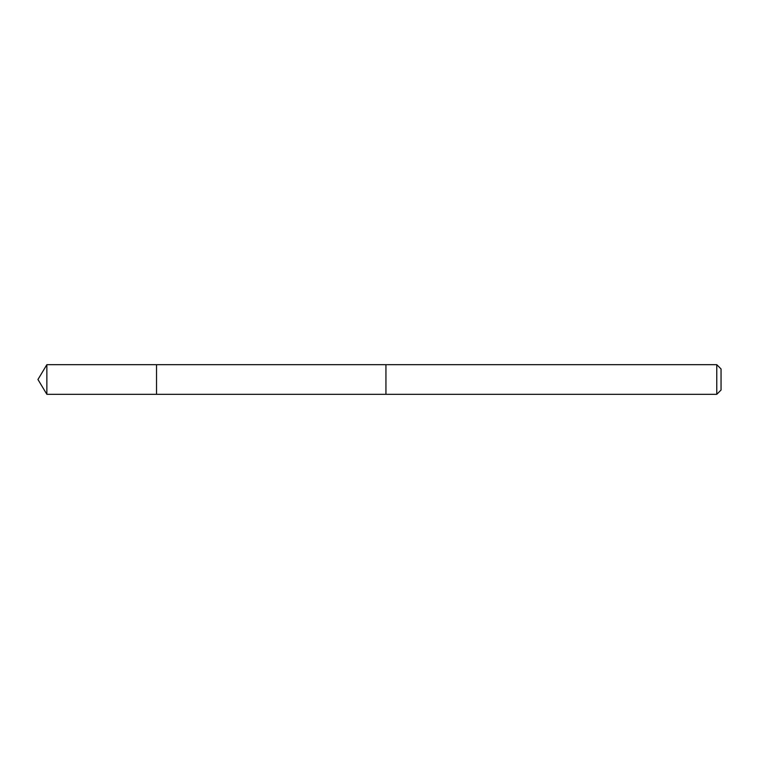 <?xml version="1.0" encoding="UTF-8"?>
<svg xmlns="http://www.w3.org/2000/svg" width="759" height="759" viewBox="0 0 759 759"><rect width="100%" height="100%" fill="white"/><g stroke="black" fill="none" stroke-linecap="round" stroke-linejoin="round"><path stroke-width="1.14" d="M156.525 394.319L156.525 364.681L46.859 364.681L46.859 394.319L156.525 394.319L156.525 364.681L385.942 364.69L385.942 394.31L46.859 394.319L37.95 379.5L46.859 394.319M385.942 393.504L385.942 394.319L716.771 394.319L716.771 364.681L385.942 364.681L385.942 393.504M716.771 364.681L721.05 368.959L721.05 390.041L716.771 394.319M37.95 379.5L46.859 364.681"/></g></svg>
